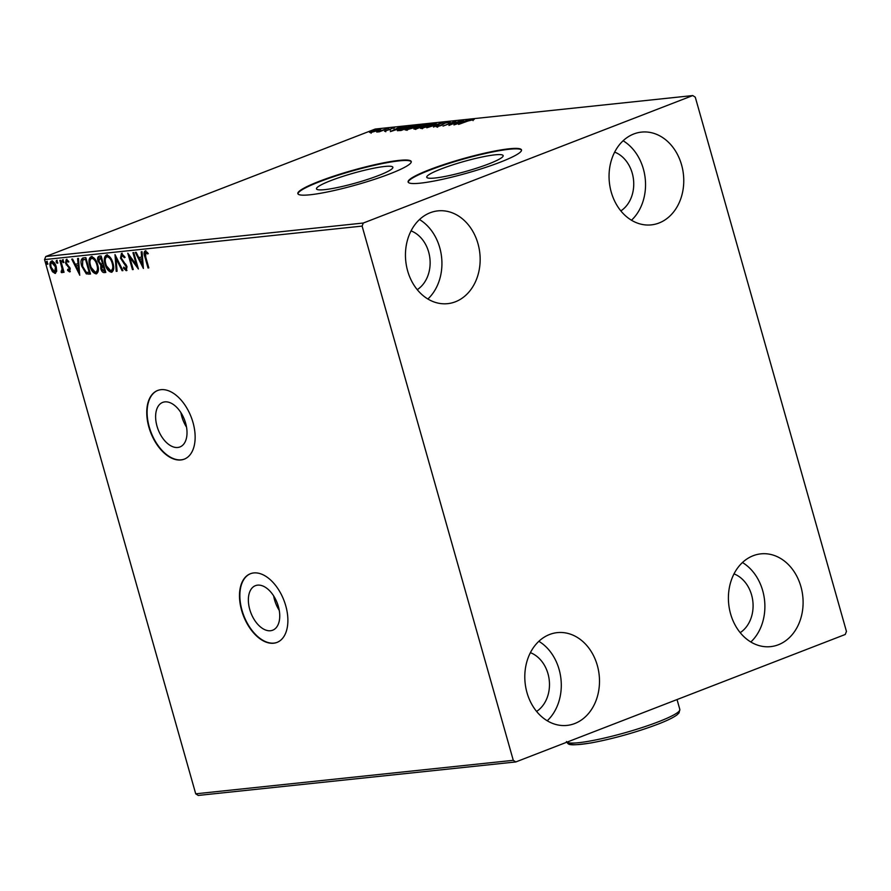 <?xml version="1.0" encoding="UTF-8"?>
<svg xmlns="http://www.w3.org/2000/svg" width="891" height="891" viewBox="0 0 891 891"><rect width="100%" height="100%" fill="white"/><g stroke="black" fill="none" stroke-linecap="round" stroke-linejoin="round"><path stroke-width="1.34" d="M279.251 610.38A23.89 14.056 68.8 0 1 273.648 595.901M186.52 427.123A23.89 14.056 68.8 0 1 180.918 412.644M164.868 401.874A23.89 14.056 -111.2 0 0 162.697 402.398A23.89 14.056 -111.2 0 0 157.562 427.981A23.89 14.056 -111.2 0 0 177.766 447.471A23.89 14.056 -111.2 0 0 179.937 446.959A23.89 14.056 -111.2 0 0 185.072 421.376A23.89 14.056 -111.2 0 0 164.868 401.874M257.599 585.142A23.89 14.056 -111.2 0 0 255.427 585.665A23.89 14.056 -111.2 0 0 250.304 611.237A23.89 14.056 -111.2 0 0 270.508 630.739A23.89 14.056 -111.2 0 0 272.668 630.215A23.89 14.056 -111.2 0 0 277.803 604.633A23.89 14.056 -111.2 0 0 257.599 585.142M253.735 572.935A36.821 21.674 -111.2 0 0 250.393 573.737A36.821 21.674 -111.2 0 0 242.486 613.175A36.821 21.674 -111.2 0 0 273.626 643.224A36.821 21.674 -111.2 0 0 276.967 642.422A36.821 21.674 -111.2 0 0 284.886 602.995A36.821 21.674 -111.2 0 0 253.735 572.935M250.583 573.67A36.821 21.674 -111.2 0 0 242.909 613.186A36.821 21.674 -111.2 0 0 273.994 643.09A36.821 21.674 -111.2 0 0 277.157 642.355M161.004 389.679A36.821 21.674 -111.2 0 0 157.662 390.481A36.821 21.674 -111.2 0 0 149.744 429.908A36.821 21.674 -111.2 0 0 180.895 459.968A36.821 21.674 -111.2 0 0 184.237 459.166A36.821 21.674 -111.2 0 0 192.144 419.728A36.821 21.674 -111.2 0 0 161.004 389.679M157.841 390.403A36.821 21.674 -111.2 0 0 150.167 429.93A36.821 21.674 -111.2 0 0 181.263 459.823A36.821 21.674 -111.2 0 0 184.415 459.088M488.714 163.922A39.694 5.045 -15.8 0 0 503.148 155.624A39.694 5.045 -15.8 0 0 480.94 157.228A39.694 5.045 -15.8 0 0 441.168 168.945A39.694 5.045 -15.8 0 0 426.744 177.242A39.694 5.045 -15.8 0 0 448.953 175.638A39.694 5.045 -15.8 0 0 488.714 163.922M378.452 175.56A39.694 5.045 -15.8 0 0 392.875 167.252A39.694 5.045 -15.8 0 0 370.678 168.856A39.694 5.045 -15.8 0 0 330.906 180.572A39.694 5.045 -15.8 0 0 316.483 188.87A39.694 5.045 -15.8 0 0 338.68 187.266A39.694 5.045 -15.8 0 0 378.452 175.56M389.835 173.868A58.917 7.484 -15.8 0 0 411.241 161.549A58.917 7.484 -15.8 0 0 378.296 163.933A58.917 7.484 -15.8 0 0 319.268 181.319A58.917 7.484 -15.8 0 0 297.85 193.637A58.917 7.484 -15.8 0 0 330.806 191.253A58.917 7.484 -15.8 0 0 389.835 173.868M411.274 161.794A58.917 7.484 -15.8 0 0 377.584 164.579A58.917 7.484 -15.8 0 0 319.401 181.786A58.917 7.484 -15.8 0 0 297.95 193.859M500.096 162.24A58.917 7.484 -15.8 0 0 521.502 149.922A58.917 7.484 -15.8 0 0 488.558 152.305A58.917 7.484 -15.8 0 0 429.529 169.68A58.917 7.484 -15.8 0 0 408.123 182.009A58.917 7.484 -15.8 0 0 441.067 179.626A58.917 7.484 -15.8 0 0 500.096 162.24M521.547 150.167A58.917 7.484 -15.8 0 0 487.845 152.951A58.917 7.484 -15.8 0 0 429.662 170.159A58.917 7.484 -15.8 0 0 408.212 182.232M633.813 133.962A46.644 37.244 -96 0 1 641.52 132.102A46.644 37.244 -96 0 1 682.718 169.68A46.644 37.244 -96 0 1 659.006 223.006A46.644 37.244 -96 0 1 651.299 224.877A46.644 37.244 -96 0 1 610.101 187.288A46.644 37.244 -96 0 1 633.813 133.962M623.11 140.767A46.644 37.244 -96 0 1 631.485 220.233M753.151 555.728A46.644 37.244 -96 0 1 760.858 553.857A46.644 37.244 -96 0 1 802.056 591.435A46.644 37.244 -96 0 1 778.355 644.761A46.644 37.244 -96 0 1 770.648 646.632A46.644 37.244 -96 0 1 729.451 609.054A46.644 37.244 -96 0 1 753.151 555.728M742.448 562.522A46.644 37.244 -96 0 1 750.835 641.988M549.547 634.503A46.644 37.244 -96 0 1 557.254 632.632A46.644 37.244 -96 0 1 598.451 670.21A46.644 37.244 -96 0 1 574.751 723.537A46.644 37.244 -96 0 1 567.044 725.408A46.644 37.244 -96 0 1 525.846 687.83A46.644 37.244 -96 0 1 549.547 634.503M538.843 641.297A46.644 37.244 -96 0 1 547.23 720.774M430.208 212.737A46.644 37.244 -96 0 1 437.904 210.877A46.644 37.244 -96 0 1 479.113 248.455A46.644 37.244 -96 0 1 455.401 301.782A46.644 37.244 -96 0 1 447.694 303.653A46.644 37.244 -96 0 1 406.496 266.064A46.644 37.244 -96 0 1 430.208 212.737M419.494 219.542A46.644 37.244 -96 0 1 427.88 299.008M411.052 230.892A31.92 25.483 -96 0 1 429.919 258.624A31.92 25.483 -96 0 1 417.244 289.675M530.39 652.658A31.92 25.483 -96 0 1 549.268 680.379A31.92 25.483 -96 0 1 536.594 711.43M733.995 573.882A31.92 25.483 -96 0 1 752.873 601.603A31.92 25.483 -96 0 1 740.198 632.655M614.656 152.116A31.92 25.483 -96 0 1 633.523 179.848A31.92 25.483 -96 0 1 620.849 210.9M846.45 631.407L695.281 97.186L692.764 95.56L363.294 223.028L362.102 226.091L513.283 760.324L515.789 761.95L845.258 634.47L846.45 631.407M515.789 761.95L198.236 795.44L195.719 793.814L513.283 760.324M56.701 271.232L55.131 273.448L52.435 271.699L50.464 267.512C49.484 264.115 49.863 261.954 51.611 261.041C53.772 261.542 55.32 263.502 56.267 266.899L56.701 271.232M55.509 273.359L53.182 271.41L52.435 271.699M61.646 271.243L62.036 268.536L59.853 260.384L60.655 260.306L64.041 272.29L63.25 272.368L62.749 270.608L61.936 272.724L61.212 272.379L61.234 271.064L62.749 270.619M69.119 270.452L68.93 267.69L65.533 263.135L66.224 259.504L68.306 260.952L68.162 262.11L66.725 260.963L66.302 262.99L70.2 268.614L69.587 271.922L67.571 270.374L67.749 269.294L69.119 270.452L69.966 270.14L69.298 270.385M68.908 261.82L67.226 260.762M83.453 257.9L85.848 257.644L90.492 274.049L86.316 273.882L81.783 266.309C80.324 261.586 80.881 258.78 83.453 257.9L82.596 258.1M101.151 256.029L105.795 272.434L104.336 272.59C102.732 272.624 101.563 271.354 100.817 268.77L100.794 265.184L97.988 261.163C97.23 258.446 97.598 256.808 99.101 256.252L101.151 256.029M115.006 254.57L122.947 270.619L122.089 270.708L116.064 258.535L117.077 271.243L116.22 271.332L115.006 254.57M132.948 252.676L133.739 252.587L138.383 268.993L129.774 257.31L133.238 269.539L132.447 269.617L127.803 253.222L136.401 264.883L132.948 252.676M148.318 253.668L146.948 252.532L145.623 252.643L145.723 256.987L148.808 267.89L148.017 267.979L144.877 256.898C143.718 253.957 143.807 251.975 145.133 250.961L147.616 252.643L147.572 253.946L145.489 252.676L146.124 252.443M362.102 226.091L44.55 259.593L195.719 793.814M143.395 268.469L135.332 252.42L136.189 252.331L138.729 257.477L141.624 257.176L141.19 251.808L142.059 251.719L143.395 268.469M125.074 257.41L122.691 254.848L121.944 255.138L121.299 258.067L127.001 266.687L126.244 270.708L123.47 268.146L123.804 267.066L125.776 269.026L126.221 266.843L120.497 258.123L121.421 253.456L124.74 256.797L124.339 257.699L121.755 255.182L122.334 254.982M112.957 263.157C114.338 267.835 113.859 270.864 111.509 272.267C108.502 271.543 106.352 268.804 105.06 264.07C103.69 259.392 104.191 256.374 106.564 255.026C109.537 255.773 111.676 258.479 112.957 263.157M111.943 272.167L106.53 265.952M97.654 264.772C99.035 269.438 98.545 272.479 96.206 273.882C93.187 273.158 91.038 270.418 89.757 265.685C88.376 261.007 88.877 257.989 91.261 256.641C94.234 257.388 96.362 260.094 97.654 264.772M96.629 273.782L91.227 267.567M79.8 275.174L71.737 259.136L72.594 259.047L75.145 264.193L78.029 263.881L77.595 258.513L78.464 258.423L79.678 275.185M63.484 261.197L63.216 262.633L62.17 261.33L62.437 259.894L63.484 261.197M57.414 261.831L57.147 263.268L56.1 261.976L56.367 260.54L57.414 261.831M47.524 262.878L47.245 264.315L46.198 263.023L46.477 261.586L47.524 262.878M380.167 129.652L379.989 129.028C381.381 129.039 380.724 129.563 378.018 130.598L369.609 132.436L380.836 129.095M388.799 128.137L379.321 131.801L376.715 132.035L388.799 128.137M384.645 131.289L394.59 127.48L384.567 131.3M397.497 130.743L401.351 128.594L413.992 125.486L401.039 130.498L397.375 130.643M414.883 129.039C413.424 129.162 413.702 128.827 415.729 128.048L421.131 125.765L429.295 123.871L416.342 128.883L413.892 129.017M443.15 122.412L433.494 127.068L439.965 123.626L426.767 127.781L443.15 122.412M461.093 120.519L448.93 125.442L453.452 122.245L442.994 126.077L455.947 121.053L451.459 124.25L461.148 120.719M467.975 121.009L458.564 124.428L467.307 121.042L474.179 119.461L467.975 121.009M692.764 95.56L375.211 129.05L45.742 256.53L363.294 223.028M453.942 124.918L463.476 120.263L461.237 121.666L464.133 121.365L470.203 119.55L453.942 124.918M450.155 122.078L445.11 123.103L441.201 125.497L436.334 126.867L436.545 126.232L440.354 125.609L444.331 123.181L450.011 121.588L449.498 122.446M448.195 122.769L448.741 122.1M436.334 126.867L436.545 126.232L436.713 126.812M437.96 125.854L437.748 126.6M421.599 128.427C419.672 128.404 420.608 127.658 424.394 126.21L435.164 123.158C437.035 123.192 436.1 123.916 432.38 125.353L420.452 128.315M435.398 124.016L435.164 123.158L436.278 123.259M406.296 130.03C404.369 130.019 405.305 129.273 409.092 127.825L419.85 124.773C421.721 124.807 420.797 125.531 417.077 126.968L405.149 129.93M420.095 125.631L419.85 124.773L420.975 124.874M390.347 131.623L399.881 126.968L397.642 128.382L406.608 126.266L390.347 131.623M44.55 259.593L45.742 256.53M460.246 122.145L457.005 123.715L462.462 121.911L460.246 122.145M425.185 126.132C422.189 127.279 421.421 127.87 422.891 127.914L431.578 125.442C434.563 124.294 435.32 123.704 433.861 123.671L425.185 126.132M422.312 128.749L422.044 127.814L422.98 128.204M434.986 124.684L433.861 123.671M416.543 127.948L416.064 128.538L416.877 128.449L421.031 126.845L416.543 127.948L416.164 128.905M421.966 126.377L427.179 124.462L421.922 125.687L420.853 126.444L422.044 126.678M409.882 127.747C406.886 128.894 406.118 129.485 407.588 129.529L416.275 127.057C419.26 125.909 420.017 125.319 418.558 125.286L409.882 127.747M407.009 130.364L406.741 129.429L407.677 129.819M419.683 126.299L418.558 125.286M401.574 130.064L411.876 126.077L402.131 128.516L399.146 130.22L401.629 130.264M396.651 128.861L393.41 130.42L398.867 128.627L396.651 128.861M389.178 129.952L388.977 129.262M373.006 131.133C370.968 131.913 370.411 132.325 371.347 132.369L377.238 130.687C379.276 129.908 379.811 129.496 378.831 129.473L373.006 131.133M371.068 133.249L370.801 132.314L371.424 132.614M379.677 130.465L378.831 129.473M148.752 267.69L148.017 267.979M144.877 256.898L145.623 256.619C144.465 253.668 144.554 251.685 145.879 250.672M146.948 252.532L146.213 252.821M143.251 266.676L136.167 252.342M141.947 251.73L142.36 256.886L141.624 257.176M142.215 264.516L142.961 264.226L142.504 258.602L139.553 259.125L142.215 264.516L141.758 258.891L139.553 259.125M142.504 258.602L141.758 258.891M137.893 267.244L130.52 257.02L129.774 257.31M133.182 269.338L132.447 269.617M129.785 257.299L129.039 254.659M137.136 264.594L136.401 264.883M126.979 270.418L124.205 267.857L123.47 268.146M126.522 268.737L126.968 266.554L126.221 266.843M126.968 266.554L125.887 264.482L125.152 264.772M125.887 264.482L124.45 262.956L123.704 263.246M124.45 262.956L121.622 258.936M122.156 253.178L121.243 257.844L120.497 258.123M116.064 258.535L116.799 258.245L122.824 270.43L122.089 270.708M117.066 271.031L116.22 271.332M116.955 271.042L115.763 256.085M107.31 254.737C104.926 256.096 104.425 259.103 105.806 263.781L105.06 264.07M112.155 260.829L107.811 256.419L106.686 256.797L107.432 256.508M112.166 263.246L112.901 262.968C114.015 266.721 113.625 269.16 111.731 270.296L110.996 270.586C112.89 269.45 113.28 266.999 112.166 263.246C111.141 259.515 109.448 257.332 107.065 256.708C105.138 257.789 104.737 260.217 105.851 263.992C106.875 267.745 108.591 269.951 110.996 270.586M107.811 256.419L107.065 256.708M105.739 272.234L101.93 269.572M100.794 265.184L101.541 264.894L101.563 268.481L100.817 268.77M101.541 264.894L99.157 262.099M99.837 255.962C98.344 256.53 97.965 258.167 98.723 260.874L97.988 261.163M100.672 257.61L98.778 261.074L100.85 263.87L102.565 263.892L100.839 257.8L101.574 257.51L99.736 257.922M103.378 265.329L101.607 268.659L103.712 270.92L104.525 270.831L103.044 265.574L103.779 265.295L102.498 265.641M105.261 270.552L104.525 270.831M103.044 265.574L102.075 265.741L102.81 265.451M103.3 263.613L102.565 263.892M100.839 257.8L100.048 257.744M91.996 256.352C89.623 257.711 89.122 260.718 90.492 265.395L89.757 265.685M96.852 262.444L92.508 258.034L91.383 258.412L92.129 258.123M96.863 264.861L97.598 264.582C98.712 268.336 98.322 270.775 96.428 271.911L95.693 272.201C97.587 271.064 97.977 268.614 96.863 264.861C95.838 261.13 94.145 258.947 91.762 258.323C89.835 259.392 89.423 261.831 90.548 265.607C91.573 269.36 93.288 271.566 95.693 272.201M92.508 258.034L91.762 258.323M90.437 273.849L86.316 273.882M87.062 273.593L83.253 268.224M82.518 266.019L81.783 266.309M82.406 265.585L83.008 257.967M89.958 272.167L89.223 272.446L85.536 259.415L86.271 259.125L83.42 259.849M85.536 259.415L83.654 259.671M82.685 260.139L82.573 266.231L86.293 272.278L89.223 272.446M79.655 273.381L72.572 259.047M78.352 258.435L78.776 263.602L78.029 263.881M78.62 271.22L79.366 270.942L78.909 265.318L75.958 265.83L78.62 271.22L78.163 265.596L75.958 265.83M78.909 265.318L78.163 265.596M70.322 271.632L68.317 270.084L67.571 270.374M69.866 270.162L70.166 268.469L69.431 268.759M70.166 268.469L69.676 267.4L68.93 267.69M69.676 267.4L67.048 264.683L66.313 264.961M67.048 264.683L66.268 262.856L65.533 263.135M66.268 262.856L66.959 259.214M63.952 262.344L62.905 261.052L62.17 261.33M62.905 261.052L63.183 259.615M63.985 272.089L63.25 272.368M63.484 270.318L62.749 270.608M62.671 272.446L61.212 272.379M61.958 272.089L61.969 271.131M62.481 270.931L61.813 271.176M62.381 270.953L62.782 268.258L62.036 268.536M62.782 268.258L62.069 265.329M57.882 262.99L56.835 261.687L56.1 261.976M56.835 261.687L57.113 260.25M53.182 271.41L51.845 269.071M52.357 260.751C50.609 261.676 50.219 263.836 51.199 267.233L50.464 267.512M55.576 264.972L52.291 262.411M55.476 266.977L56.2 266.699L55.699 271.621L54.707 271.978L55.476 266.977L51.767 262.578L52.502 262.288M52.781 262.221L52.034 262.511C50.754 263.246 50.497 264.883 51.255 267.423L54.707 271.978M47.991 264.026L46.945 262.734L46.198 263.023M46.945 262.734L47.212 261.297M105.082 272.301L104.336 272.59M89.668 273.927L88.933 274.205M85.425 259.214L84.678 259.504M68.529 266.253L67.794 266.543M61.735 264.126L61 264.415M566.921 742.17A58.917 7.484 -15.8 0 0 601.948 738.606A58.917 7.484 -15.8 0 0 658.427 721.777A58.917 7.484 -15.8 0 0 679.833 709.459L677.037 699.558M657.625 724.272A56.467 7.173 164.2 0 1 600.1 741.134A56.467 7.173 164.2 0 1 569.438 742.938M472.809 119.695L473.076 120.63M449.086 122.145L449.354 123.081M437.347 126.322L437.615 127.257M415.451 128.516L415.718 129.451M385.513 130.81L385.77 131.745M393.822 127.959L394.089 128.905M390.169 129.206L390.436 130.153M566.453 741.535C568.892 744.085 565.651 746.625 590.889 742.96C613.409 738.728 635.728 732.491 657.848 724.216C667.069 720.652 673.473 717.533 677.037 714.86L679.042 712.911L679.833 709.459"/></g></svg>
